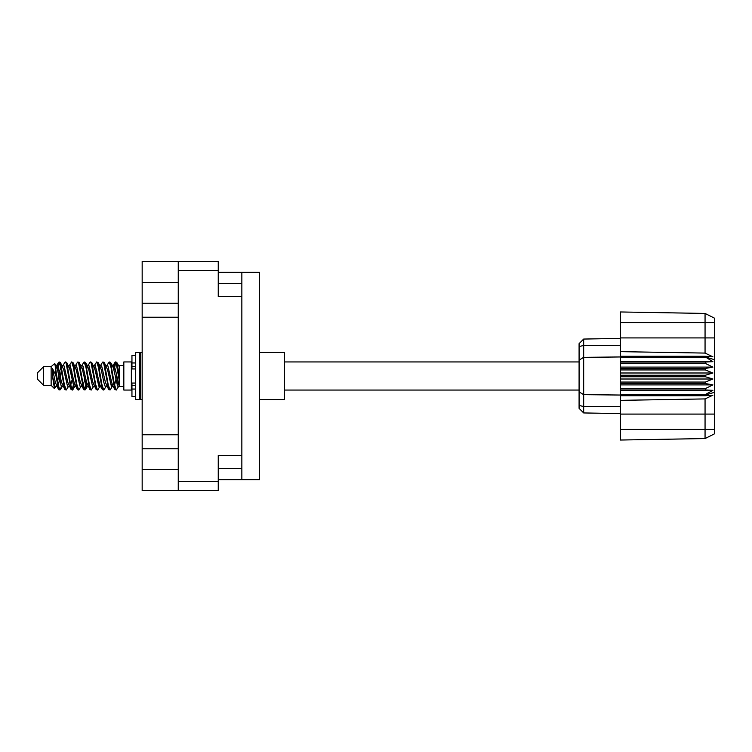 <?xml version="1.0" encoding="UTF-8"?>
<svg xmlns="http://www.w3.org/2000/svg" width="752" height="752" viewBox="0 0 752 752"><rect width="100%" height="100%" fill="white"/><g stroke="black" fill="none" stroke-linecap="round" stroke-linejoin="round"><path stroke-width="1.13" d="M178.252 282.404L142.166 282.404L142.166 469.596L178.252 469.596M142.166 303.216L178.252 303.216M142.166 434.778L178.252 434.778M178.252 317.222L142.166 317.222M178.252 448.784L142.166 448.784M142.166 282.404L142.166 261.358L218.249 261.358L218.249 296.542L241.853 296.542L241.853 455.458L218.249 455.458L218.249 490.642L142.166 490.642L142.166 469.596M178.252 490.642L178.252 261.358M241.853 455.458L241.853 479.738L259.44 479.738L259.44 272.262L241.853 272.262L241.853 296.542M241.853 479.738L218.249 479.738M218.249 272.262L241.853 272.262M43.616 385.325L43.616 366.675L37.6 372.691L37.6 379.309L43.616 385.325L51.136 385.325L54.445 388.634L56.184 386.18M43.616 366.675L51.136 366.675L51.136 385.325M112.349 376L114.859 389.367L116.269 390.062L114.389 384.263L110.629 362.633L109.219 361.938L111.099 367.737L112.349 376M117.19 385.25L117.782 381.687M118.825 386.18L116.269 390.062M62.228 376L64.738 389.367L66.148 390.062L64.268 384.263L60.508 362.633L59.098 361.938L60.978 367.737L62.228 376M68.714 386.18L66.148 390.062M74.758 376L77.268 389.367L78.678 390.062L76.798 384.263L73.038 362.633L71.628 361.938L73.508 367.737L74.758 376M81.244 386.18L78.678 390.062M87.288 376L89.798 389.367L91.208 390.062L89.328 384.263L85.568 362.633L84.158 361.938L86.038 367.737L87.288 376M93.774 386.18L91.208 390.062M99.819 376L102.328 389.367L103.738 390.062L101.858 384.263L98.098 362.633L96.688 361.938L98.568 367.737L99.819 376M106.305 386.18L103.738 390.062M57.114 368.348L59.098 361.938M59.493 362.21L57.584 370.313M69.645 368.348L70.152 365.632M69.062 365.82L71.628 361.938M81.592 365.82L84.158 361.938M83.237 366.75L82.645 370.313M94.705 368.348L95.203 365.632M94.122 365.82L96.688 361.938M106.652 365.82L109.219 361.938M119.314 385.889L119.314 386.434M123.826 376L123.826 390.062L131.346 390.062L131.346 361.938L123.826 361.938L123.826 376M259.44 352.472L284.397 352.472L284.397 399.528L259.44 399.528M61.363 386.368L60.357 389.658L58.618 389.658L55.864 375.276L52.48 368.565L52.48 376.179L54.445 388.634M59.887 390.062L58.007 384.263L55.864 369.993L55.864 375.276M73.329 385.25L72.023 389.79M74.392 383.652L72.888 389.658L71.149 389.658L65.988 362.633L65.368 361.938L64.888 362.342L62.801 365.82M72.408 390.062L70.528 384.263L66.778 362.633L65.368 361.938M86.461 381.687L84.553 389.79M86.922 383.652L85.418 389.658L83.679 389.658L78.518 362.633L77.898 361.938L77.418 362.342L75.332 365.82M84.938 390.062L83.058 384.263L79.308 362.633L77.898 361.938M98.982 381.687L98.39 385.25M100.213 385.851L97.948 389.658L96.209 389.658L91.048 362.633L90.419 361.938L89.949 362.342L87.862 365.82M99.452 383.652L98.954 386.368M97.469 390.062L95.589 384.263L91.829 362.633L90.419 361.938M113.496 383.652L110.478 389.658L108.739 389.658L103.579 362.633L102.949 361.938L102.469 362.342L100.383 365.82M111.982 383.652L111.484 386.368M109.999 390.062L108.119 384.263L104.359 362.633L102.949 361.938M119.314 375.408L119.314 366.901L116.739 362.342L119.314 375.408L119.314 380.841L116.109 362.633L115.479 361.938L114.859 362.633L113.496 368.348M116.739 362.342L115.479 361.938M115.874 362.21L113.966 370.313M119.314 365.632L119.314 366.901M115 362.342L112.913 365.82L113.524 365.331L114.154 365.857L115.404 369.73L119.164 386.143L119.314 380.841M51.136 366.675L54.764 363.47L55.864 369.993M119.314 386.669L117.594 386.143L113.834 369.73L112.565 365.82L111.484 365.632M107.263 386.669L105.064 386.143L103.814 382.27L101.304 369.73L99.424 365.331L101.623 365.857L105.383 382.27L108.739 389.658M97.083 371.93L96.294 376M94.733 386.669L92.534 386.143L88.783 369.73L87.505 365.82L86.424 365.632M82.203 386.669L80.003 386.143L76.253 369.73L72.888 362.342M83.679 389.658L80.323 382.27L76.563 365.857L75.933 365.331L73.893 365.632M72.023 371.93L71.233 376M69.673 386.669L67.483 386.143L63.723 369.73L60.357 362.342M60.809 366.75L59.493 371.93M58.712 376L57.584 381.687M57.143 386.669L54.952 386.143L52.48 376.179M100.213 366.149L99.452 368.348M96.209 389.658L92.853 382.27L89.093 365.857L86.903 365.331M87.683 366.149L86.922 368.348M84.553 380.07L83.237 385.25M75.153 366.149L74.392 368.348M72.023 380.07L70.707 385.25M71.149 389.658L67.793 382.27L64.033 365.857L61.843 365.331M61.401 370.313L60.273 376M59.493 380.07L58.177 385.25M58.618 389.658L55.263 382.27L52.48 368.565M116.654 376L114.558 385.25M114.003 386.368L112.913 386.18L111.644 382.27L107.884 365.857L105.694 365.331M101.473 386.368L100.383 386.18L99.114 382.27L95.354 365.857L93.163 365.331M89.949 389.658L86.583 382.27L82.823 365.857L80.633 365.331M77.418 389.658L74.053 382.27L70.303 365.857L68.103 365.331M64.888 389.658L61.523 382.27L57.772 365.857L57.143 365.331L56.362 366.149M112.565 386.18L111.954 386.669L111.334 386.143L107.574 369.73L104.218 362.342M100.035 386.18L99.424 386.669L98.803 386.143L95.043 369.73L91.688 362.342M85.418 389.658L87.505 386.18L86.903 386.669L86.273 386.143L82.513 369.73L79.157 362.342M75.933 386.669L73.743 386.143L69.983 369.73L66.627 362.342M63.403 386.669L61.213 386.143L57.453 369.73L54.764 363.47M705.376 375.248L620.428 375.248L620.428 376.752L705.376 376.752L705.376 375.248L712.896 372.992L705.376 369.937L705.376 368.471L712.896 367.108L705.376 363.413L705.376 362.05L712.896 361.646L705.376 356.956L620.428 356.956L620.428 351.645L705.056 353.083L705.056 322.627L620.428 322.627L620.428 311.967L705.056 313.443L714.4 318.115L714.4 433.885L705.056 438.557L620.428 440.033L620.428 429.373L705.056 429.373L705.056 398.917L620.428 400.355L620.428 429.373M620.428 395.712L705.376 395.712L705.376 394.499L620.428 394.499L620.428 400.355M620.428 389.95L705.376 389.95L705.376 388.587L620.428 388.587L620.428 394.499M705.376 389.95L712.896 390.354L705.376 394.499M705.376 376.752L712.896 379.008L705.376 382.063L705.376 383.529L712.896 384.892L705.376 388.587M705.376 382.063L620.428 382.063L620.428 383.529L705.376 383.529M705.376 368.471L620.428 368.471L620.428 369.937L705.376 369.937M705.376 362.05L620.428 362.05L620.428 363.413L705.376 363.413M714.4 359.672L705.376 356.956L705.376 356.288L620.428 356.288M620.428 351.645L620.428 337.911L714.4 337.911M620.428 322.627L620.428 337.911M620.428 362.05L620.428 356.956L583.674 357.341L583.674 412.942L579.087 408.355L579.087 343.645L583.674 339.058L620.428 338.409L583.674 339.058L583.674 357.341L579.087 360.114M579.087 391.886L583.674 394.659L620.428 395.044L705.376 395.044L714.4 392.328M620.428 388.587L620.428 383.529M620.428 382.063L620.428 376.752M620.428 375.248L620.428 369.937M620.428 368.471L620.428 363.413M595.81 413.158L593.366 413.111M620.428 413.591L583.674 412.942L579.087 408.355M620.428 357.501L705.376 357.501M714.4 433.885L705.056 438.557L705.056 429.373L714.4 429.373M714.4 322.627L705.056 322.627L705.056 313.443L714.4 318.115M705.376 395.712L712.896 395.195L705.056 398.917M705.056 353.083L712.896 356.805L705.376 356.288M620.428 361.646L712.896 361.646M620.428 367.108L712.896 367.108M620.428 372.992L712.896 372.992M620.428 379.008L712.896 379.008M620.428 384.892L712.896 384.892M620.428 390.354L712.896 390.354M135.708 355.48L131.948 355.48L131.948 368.95L135.708 368.912M135.708 383.088L131.948 383.088L131.948 396.52L135.708 396.52M135.708 376L135.708 399.453L139.609 399.453L139.609 352.547L135.708 352.547L135.708 376M139.609 353.6L140.662 352.547L140.662 399.453L142.166 399.453M218.249 270.682L178.252 270.682M178.252 481.318L218.249 481.318M218.249 468.468L241.853 468.468M241.853 283.532L218.249 283.532M714.4 414.089L620.428 414.089M579.087 405.46L583.674 406.531L620.428 406.682M620.428 345.318L583.674 345.469L579.087 346.54M135.708 362.953L131.948 362.953M135.708 389.047L131.948 389.047M135.708 385.438L131.948 385.438M135.708 366.562L131.948 366.562M284.397 390.062L579.087 390.062M119.314 386.528L123.826 386.528M131.346 384.723L131.948 384.723M131.346 367.277L131.948 367.277M119.314 365.472L123.826 365.472M284.397 361.938L579.087 361.938M112.565 365.82L110.478 362.342M100.035 365.82L97.948 362.342M87.505 365.82L85.418 362.342M113.524 365.331L111.954 365.331M115 389.658L112.913 386.18M102.469 389.658L100.383 386.18M58.618 362.342L56.532 365.82M74.974 386.18L72.888 389.658M62.444 386.18L60.357 389.658M119.314 365.331L118.224 365.331M113.524 386.669L111.954 386.669M100.994 386.669L99.424 386.669M88.463 386.669L86.903 386.669M57.143 365.331L55.573 365.331M135.708 368.95L131.948 368.95M135.708 383.05L131.948 383.05M139.609 398.4L140.662 399.453M140.662 352.547L142.166 352.547"/></g></svg>
